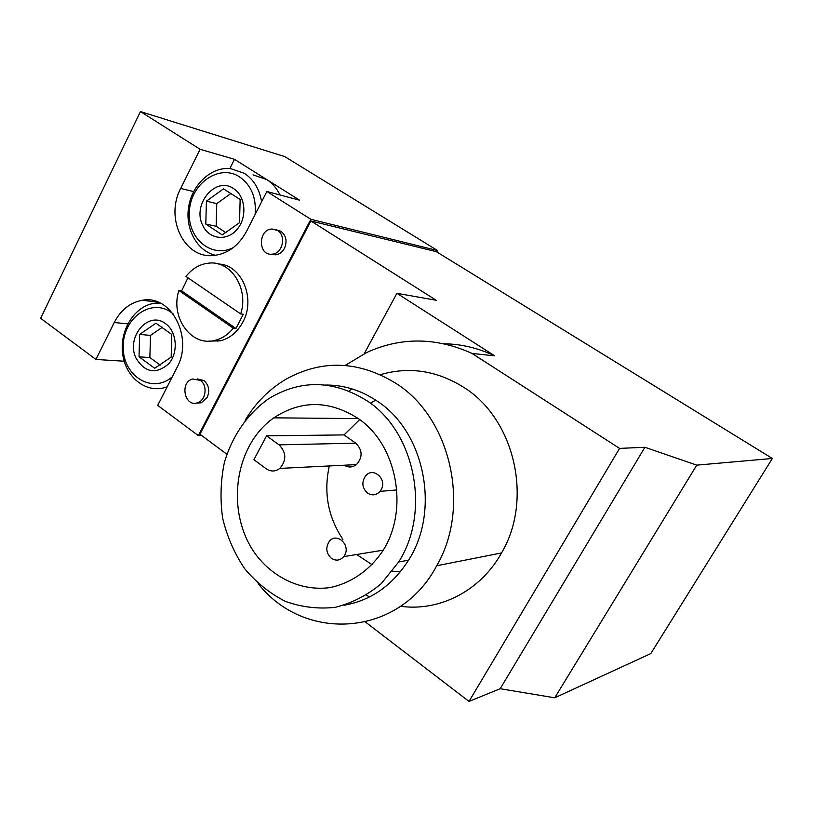 <?xml version="1.0" encoding="UTF-8"?>
<svg xmlns="http://www.w3.org/2000/svg" width="813" height="813" viewBox="0 0 813 813"><rect width="100%" height="100%" fill="white"/><g stroke="black" fill="none" stroke-linecap="round" stroke-linejoin="round"><path stroke-width="1.22" d="M266.593 435.829L279.072 444.863C286.42 452.475 286.664 460.321 279.814 468.4C275.383 471.713 270.861 471.845 266.268 468.796L253.9 459.68L266.593 435.829L344.021 434.914L355.728 443.156C362.618 450.077 362.862 457.231 356.46 464.609C352.456 467.546 348.34 467.749 344.102 465.219M367.496 493.085C372.09 495.9 376.277 495.33 380.047 491.377L381.124 489.782C387.537 479.365 373.299 466.51 365.718 475.747C361.419 482.058 362.019 487.83 367.496 493.085M331.318 558.246C335.911 561.183 340.058 560.645 343.747 556.61L344.621 555.289C350.982 544.923 336.582 531.875 329.346 541.326C325.413 547.464 326.074 553.104 331.318 558.246M370.484 403.299L375.657 400.108M345.159 365.433L366.876 352.436C401.094 336.897 436.144 337.232 472.018 353.431L619.587 448.39L644.912 447.282L696.761 465.138L772.35 458.471L436.347 251.674L310.891 220.973L436.175 300.251L396.907 293.32L364.204 353.726M772.35 458.471L650.796 653.591L554.74 697.798L500.188 688.723L469.01 701.426L365.454 622.047M469.01 701.426L619.587 448.39M345.281 465.9L345.698 465.138M233.301 328.198C228.219 334.499 222.152 338.543 215.099 340.332C191.258 347.121 169.988 317.222 178.88 290.495L233.301 328.198L235.943 328.482L243.29 314.255L240.678 313.93L185.964 276.44C192.122 268.636 199.632 264.205 208.494 263.168C230.689 259.987 249.154 288.574 240.678 313.93M554.74 697.798L696.761 465.138M500.188 688.723L644.912 447.282M226.857 454.223L199.937 434.223L310.891 220.973M201.746 435.575L198.331 435.605L157.702 405.392L176.868 367.832C193.748 337.598 171.187 294.377 142.407 300.261C130.232 302.446 120.842 309.865 114.247 322.517L95.944 359.448L124.196 361.226M95.944 359.448L40.65 318.32L140.446 111.574L284.774 156.604L437.618 250.577L310.84 219.297L266.867 191.492L299.611 200.201L234.469 159.318L229.866 168.494M193.636 191.604L180.699 188.433L200.1 149.287L140.446 111.574M200.1 149.287L234.469 159.318M436.845 251.979L437.618 250.577M198.331 435.605L310.84 219.297M197.264 378.919L203.89 380.535C208.87 385.006 209.978 390.626 207.203 397.405L201.228 402.821L196.36 403.075M276.196 229.774L280.942 231.268C286.196 235.546 287.375 241.237 284.459 248.321C282.314 252.193 279.316 254.367 275.475 254.845L271.196 254.215M180.699 188.433C164.673 218.179 184.297 259.073 213.656 255.506C227.63 253.89 238.585 245.841 246.522 231.359L266.867 191.492M218.534 264.032C241.613 264.621 256.065 298.513 242.853 322.1C237.457 332.05 229.988 338.289 220.425 340.82L208.687 341.135M472.018 353.431L494.731 355.85C478.369 348.106 461.499 344.082 444.111 343.767M396.907 293.32L494.731 355.85M366.876 400.707C414.752 431.418 431.144 511.458 398.665 561.986L381.256 583.643C367.293 595.279 351.927 603.175 335.159 607.341C318.127 609.191 301.491 607.179 285.261 601.315C269.753 593.388 256.186 582.464 244.54 568.541C234.357 553.277 227.051 536.489 222.64 518.186C220.028 499.497 220.597 481.011 224.327 462.739C232.101 436.103 247.65 413.522 268.747 398.655C300.8 379.285 333.513 379.966 366.876 400.707M357.425 418.024C397.669 444.152 410.037 512.261 381.155 553.277C367.974 571.61 349.681 583.673 329.468 587.677C302.253 591.122 274.957 578.826 256.827 555.879C225.028 514.385 233.331 446.042 273.849 417.841C300.962 400.077 328.818 400.138 357.425 418.024M325.495 385.047C343.716 384.895 360.891 390.22 377.039 401.033C424.457 431.347 440.697 510.3 408.543 560.187C392.354 585.543 370.85 600.563 344.031 605.258M245.14 420.25C255.719 402.709 269.428 388.97 286.267 379.041C322.436 359.244 359.082 360.738 396.195 383.523C450.575 417.77 471.205 506.712 436.713 565.757C399.01 637.473 304.143 642.585 258.229 583.663M380.433 374.671C409.071 366.317 436.825 370.525 463.674 387.293C514.334 418.563 533.491 499.192 501.55 552.942L500.564 554.679C479.284 591.61 438.766 611.661 400.565 606.274M369.62 596.915L366.328 595.238M348.909 391.023L351.846 388.848M178.88 290.495L181.614 290.881L235.943 328.482M187.976 277.812L181.614 290.881M252.985 174.876L266.644 179.51C272.355 183.149 276.816 188.311 280.007 194.988M217.254 341.399L217.152 340.525M233.585 188.596C245.628 196.004 247.477 217.498 237.061 229.418C226.888 241.644 209.002 239.357 202.732 225.374C191.807 204.622 215.618 175.811 233.585 188.596M222.234 234.896L205.791 224.053L206.421 201.157L223.494 188.84L240.15 199.52L239.52 222.701L222.234 234.896M233.199 247.67C211.034 258.951 186.594 237.528 189.439 210.272C191.421 182.976 219.5 163.728 239.52 176.828C251.268 185.14 256.471 197.691 255.13 214.49M215.547 255.292C196.98 251.105 184.836 228.738 188.707 206.553C192.346 184.338 211.299 166.756 230.374 168.535L244.246 173.25C253.676 179.49 259.459 189.002 261.603 201.797M165.466 323.615C176.929 331.46 178.667 352.608 168.728 363.787C155.954 374.651 145.049 372.771 136.015 358.147C125.629 337.273 148.362 310.2 165.466 323.615M154.683 368.259L139.023 356.826L139.653 334.417L155.944 323.178L171.797 334.468L171.167 357.141L154.683 368.259M172.265 376.856C152.316 394.275 123.129 376.226 123.2 347.527C122.224 318.899 150.69 297.467 171.147 312.365L173.189 313.94M167.214 386.764L164.846 387.557C145.375 393.37 125.253 376.734 122.59 353.37C119.572 330.078 134.612 306.044 154.338 303.31L160.161 303.046M162.407 327.222L150.496 335.403L149.877 357.568L160.222 365.088M149.877 357.568L139.023 356.826M150.496 335.403L139.653 334.417M231.085 193.352L216.776 203.636L216.156 226.268L225.994 232.742M216.156 226.268L205.791 224.053M216.776 203.636L206.421 201.157M277.558 230.506C286.704 235.699 282.477 253.849 272.081 254.184C257.823 256.024 257.934 228.992 272.162 229.022L277.558 230.506M200.303 380.372C207.843 385.25 206.045 400.311 197.64 402.73C184.775 407.76 179.358 382.384 192.529 379L200.303 380.372M329.326 465.951C323.452 492.505 327.985 516.987 342.923 539.405M356.643 554.507L372.09 564.71M392.435 571.163L400.291 571.895M359.651 419.63L344.021 434.914M279.072 444.863L355.728 443.156M127.763 323.869L114.247 322.517M380.047 491.377L396.856 489.934M343.747 556.61L383.126 550.177M279.814 468.4L356.46 464.609M398.665 561.986L408.543 560.187M436.713 565.757L501.55 552.942M215.099 340.332L220.425 340.82M158.403 302.263L142.407 300.261M164.846 387.557L166.767 387.628M272.081 254.184L275.475 254.845M197.64 402.73L201.228 402.821M273.849 417.841L358.218 418.583"/></g></svg>
